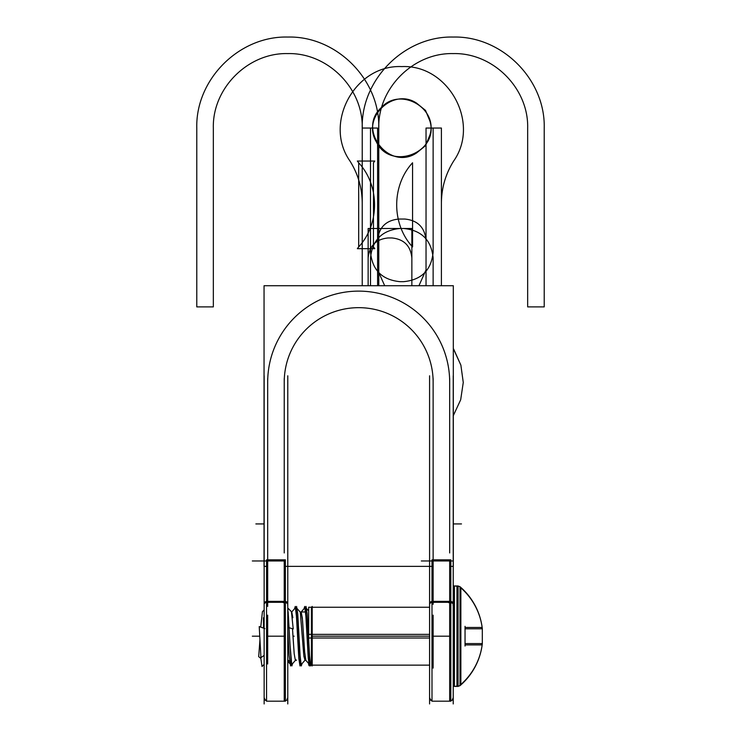 <?xml version="1.0" encoding="UTF-8"?>
<svg xmlns="http://www.w3.org/2000/svg" width="741" height="741" viewBox="0 0 741 741"><rect width="100%" height="100%" fill="white"/><g stroke="black" fill="none" stroke-linecap="round" stroke-linejoin="round"><path stroke-width="1.11" d="M301.244 611.964L302.541 620.495L303.847 640.048M311.211 665.14L310.766 665.946L309.581 656.026L307.219 613.928L306.033 606.444M301.995 663.658L301.309 665.946L300.133 656.026L297.762 613.928L296.585 606.434M292.547 663.658L291.861 665.946L290.009 644.642L288.166 612.131M295.659 659.499L296.437 660.388M305.283 607.296L301.133 612.029L302.319 617.901L304.681 652.099L305.866 660.361L308.673 663.556M310.016 665.094L305.431 607.259M291.139 665.122L290.518 662.25L291.139 665.122M292.843 617.725L291.759 611.964M263.472 617.725L263.472 628.118L263.472 617.725M260.934 657.656L259.23 626.553L264.861 628.627M310.108 665.186L309.442 665.946L308.265 658.443L305.894 616.364L304.718 606.444L304.032 608.722M300.651 665.186L299.994 665.946L298.808 658.453L296.446 616.355L295.261 606.444L294.575 608.722M290.537 665.946L289.157 655.674L287.777 630.146M300.744 665.085L304.894 660.351L303.745 654.812L300.29 612.242L303.958 656.841L305.181 659.573L303.958 656.841L300.29 612.242L303.958 656.841L305.181 659.573M295.363 660.416L294.177 653.608L292.973 636.186L294.177 653.608L295.363 660.416L294.177 653.608L292.5 628.738L292.973 636.186L294.149 636.186L292.973 636.186L292.5 628.738L292.973 636.186L294.149 636.186M295.974 607.259L300.587 665.122M429.585 634.37L308.673 634.37L308.673 665.14L310.062 665.14M311.415 619.356L311.415 663.695L311.415 607.24L312.211 606.434L312.211 665.946M311.415 663.695L311.415 665.14M429.585 638.01L308.673 638.01L308.673 607.24L311.415 607.24M454.437 586.066L454.437 686.314M454.4 585.964L454.4 686.416L454.4 585.964L454.4 686.416L454.4 585.964L456.947 585.964L456.947 686.416L456.947 585.964L454.4 585.964L454.4 686.416L456.947 686.416L456.947 585.964L456.947 686.416L454.4 686.416L456.947 686.416L456.947 585.964L454.4 585.964M458.077 586.075L460.013 586.826L458.077 586.075A5.909 5.909 0 0 1 460.013 586.826A5.909 5.909 180 0 0 458.077 586.075L458.077 686.416L453.27 686.416L453.27 585.964L458.077 586.066A5.909 5.909 0 0 1 460.013 586.826A5.909 5.909 180 0 0 458.077 586.075A5.909 5.909 0 0 1 460.013 586.826A5.909 5.909 180 0 0 455.817 586.094M465.042 644.911L482.178 644.911A65.18 65.18 0 0 1 460.865 684.925A65.18 65.18 0 0 0 482.178 644.911L465.042 644.911L482.178 644.911A65.18 65.18 0 0 1 460.865 684.925L460.865 587.456L460.865 684.925A65.18 65.18 0 0 0 482.178 644.911A65.18 65.18 0 0 1 460.865 684.925L460.865 587.456A65.18 65.18 0 0 1 482.178 627.46L465.042 627.46L482.178 627.46A65.18 65.18 0 0 0 460.865 587.456A65.18 65.18 0 0 1 482.178 627.46L465.042 627.46L482.178 627.46L481.011 628.803M460.013 685.555A5.909 5.909 0 0 1 458.077 686.305A5.909 5.909 180 0 0 460.013 685.555A5.909 5.909 0 0 1 458.077 686.305L453.27 686.416L458.077 686.314A5.909 5.909 180 0 0 460.013 685.555L458.077 686.305A5.909 5.909 180 0 0 460.013 685.555L458.077 686.305M460.013 685.453A5.909 5.9 180 0 1 455.817 686.203M460.013 586.918A5.909 5.9 180 0 0 455.817 586.177M482.317 643.725A65.18 64.634 180 0 1 460.013 685.249L460.013 587.131A65.18 64.634 180 0 1 482.317 628.655L482.317 643.79A65.18 65.18 0 0 1 460.013 685.666A65.18 65.18 0 0 0 482.317 643.79C480.14 660.546 472.702 674.505 460.013 685.666C472.702 674.505 480.14 660.546 482.317 643.79L482.317 643.725M465.042 646.05L465.042 626.33M465.042 628.803L482.141 628.803M482.141 643.577L465.042 643.577M453.223 703.95L453.223 375.807M449.676 552.953L449.676 382.115A90.995 90.995 0 0 0 358.681 291.12A90.995 90.995 0 0 0 267.686 382.115L267.686 378.54M266.556 566.365L264.046 566.365L264.046 285.73L453.316 285.73L453.316 566.365L450.815 566.365M285.368 566.365L431.994 566.365M449.676 378.54L449.676 382.115A90.995 90.995 0 0 0 358.681 291.12A90.995 90.995 0 0 0 267.686 382.115L267.686 559.835M264.148 560.965L252.329 560.965L267.686 560.965L267.686 601.349L284.229 601.349L284.229 560.965L267.686 560.965L284.229 560.965L267.686 560.965L267.686 601.349L284.229 601.349L284.229 560.965L267.686 560.965L267.686 601.349L284.229 601.349L284.229 560.965L267.686 560.965L267.686 601.349L284.229 601.349L284.229 560.965L272.419 560.965M284.229 552.953L284.229 382.115A74.452 74.452 0 0 1 358.681 307.663A74.452 74.452 0 0 1 433.133 382.115L433.133 378.54M421.314 560.965L433.133 560.965L433.133 601.349L449.676 601.349L449.676 560.965L433.133 560.965L433.133 601.349L449.676 601.349L449.676 560.965L433.133 560.965L449.676 560.965L433.133 560.965L433.133 601.349L449.676 601.349L449.676 560.965L433.133 560.965L433.133 601.349L449.676 601.349L449.676 560.965L437.857 560.965M448.564 602.405A3.548 1.945 0 0 1 453.223 604.248M453.223 603.257A3.548 1.899 180 0 0 450.815 601.451A3.548 1.899 0 0 1 453.223 603.257A3.548 1.899 180 0 0 450.815 601.451A3.548 1.899 0 0 1 453.223 603.257A3.548 1.899 0 0 0 450.815 601.451M450.815 602.303L431.994 602.303L431.994 559.835L450.815 559.835L450.815 701.181L431.994 701.181L431.994 602.303M449.676 602.303L449.676 701.181L449.676 602.303M433.133 668.095L433.133 615.16M264.148 375.807L264.148 703.95M267.686 378.762L267.686 390.127M264.148 604.248A3.548 1.945 0 0 1 268.807 602.405L268.807 602.303M266.556 601.451A3.548 1.899 180 0 0 264.148 603.257A3.548 1.899 0 0 1 266.556 601.451A3.548 1.899 180 0 0 264.148 603.257A3.548 1.899 0 0 1 266.556 601.451A3.548 1.899 180 0 0 264.148 603.257M285.368 602.303L266.556 602.303L266.556 559.835L285.368 559.835L285.368 701.181L266.556 701.181L266.556 602.303M283.118 602.405A3.548 1.945 0 0 1 287.777 604.248M287.777 603.257A3.548 1.899 180 0 0 285.368 601.451A3.548 1.899 0 0 1 287.777 603.257A3.548 1.899 180 0 0 285.368 601.451A3.548 1.899 0 0 1 287.777 603.257A3.548 1.899 0 0 0 285.368 601.451M284.229 378.54L284.229 382.115A74.452 74.452 0 0 1 358.681 307.663A74.452 74.452 0 0 1 433.133 382.115L433.133 559.835M433.133 378.762L433.133 390.127M429.585 604.248A3.548 1.945 0 0 1 434.245 602.405L434.245 602.303M431.994 601.451A3.548 1.899 180 0 0 429.585 603.257A3.548 1.899 0 0 1 431.994 601.451A3.548 1.899 180 0 0 429.585 603.257A3.548 1.899 0 0 1 431.994 601.451A3.548 1.899 180 0 0 429.585 603.257M267.686 663.992L267.686 615.16M284.229 602.303L284.229 701.181L284.229 602.303M287.777 375.807L287.777 703.95M429.585 703.95L429.585 375.807M287.777 608.009L291.408 611.631L293.232 628.952L289.12 627.738M264.148 655.368L260.767 657.776L262.018 666.492L264.148 664.362M287.777 608.213L291.157 662.806L287.777 659.851M260.813 658.416L258.692 656.646L259.924 640.159M260.739 627.108L262.444 611.64L264.148 609.936M301.115 612.057L302.309 617.799L304.69 652.228L305.885 660.379L304.69 652.228L302.309 617.799L301.115 612.057L302.309 617.799L304.69 652.228L305.885 660.379M312.211 636.186L429.585 636.186M259.72 636.186L252.329 636.186L259.72 636.186M465.042 627.46L482.178 627.46M373.455 246.929L373.455 162.779L374.798 161.038L357.347 161.038L358.681 162.779L358.681 246.929L357.347 248.68L374.798 248.68L373.455 246.929L373.455 162.779L374.798 161.038L357.347 161.038L358.681 162.779L358.681 246.929L357.347 248.68L374.798 248.68L373.455 246.929M358.681 246.929C379.837 224.078 379.837 185.639 358.681 162.779L358.681 246.929C379.837 224.078 379.837 185.639 358.681 162.779L358.681 246.929M412.561 162.779C391.405 185.639 391.405 224.078 412.561 246.929L412.561 162.779C391.405 185.639 391.405 224.078 412.561 246.929L412.561 162.779M284.229 382.115A74.452 74.452 0 0 1 358.681 307.663A74.452 74.452 0 0 1 433.133 382.115A74.452 74.452 0 0 0 358.681 307.663A74.452 74.452 0 0 0 284.229 382.115A74.452 74.452 0 0 1 358.681 307.663A74.452 74.452 0 0 1 433.133 382.115M449.676 382.115A90.995 90.995 0 0 0 358.681 291.12A90.995 90.995 0 0 0 267.686 382.115A90.995 90.995 0 0 1 358.681 291.12A90.995 90.995 0 0 1 449.676 382.115A90.995 90.995 0 0 0 358.681 291.12A90.995 90.995 0 0 0 267.686 382.115M426.038 128.045L426.038 269.854L418.934 285.73L426.038 269.854L426.038 128.045L441.404 128.045L426.038 128.045M384.699 285.73L377.586 269.854L377.586 128.045L362.229 128.045L362.229 285.73L362.229 128.045L362.229 285.73L362.229 128.045L362.229 285.73L362.229 128.045L362.229 285.73L362.229 128.045L377.586 128.045L377.586 269.854L384.699 285.73M453.316 415.636L460.68 399.77L463.264 382.467L460.874 365.137L453.316 348.585L460.874 365.137L463.264 382.467L460.68 399.77L453.316 415.636L460.68 399.77L463.264 382.467L460.874 365.137L453.696 349.178L460.874 365.137L463.264 382.467L460.68 399.77L453.316 415.636M441.404 285.73L441.404 128.045L433.133 128.045L433.133 252.125C431.382 270.067 421.536 279.922 403.586 281.673L400.047 281.673C382.097 279.922 372.251 270.067 370.5 252.125L370.5 128.045L362.229 128.045C363.257 88.262 327.559 52.565 287.777 53.593C247.994 52.565 212.306 88.262 213.334 128.045C212.306 88.262 247.994 52.565 287.777 53.593C327.559 52.565 363.257 88.262 362.229 128.045C360.969 79.426 404.595 35.8 453.223 37.05C501.842 35.8 545.469 79.426 544.218 128.045C545.469 79.426 501.842 35.8 453.223 37.05C404.595 35.8 360.969 79.426 362.229 128.045L370.5 128.045L370.5 252.125C372.251 270.067 382.097 279.922 400.047 281.673L403.586 281.673C421.536 279.922 431.382 270.067 433.133 252.125L433.133 128.045L441.404 128.045L441.404 285.73L441.404 203.266C441.488 188.01 445.591 173.913 453.696 160.982C480.52 122.867 448.37 64.384 401.817 66.597C355.263 64.384 323.113 122.867 349.937 160.982C358.042 173.913 362.145 188.01 362.229 203.266C362.145 188.01 358.042 173.913 349.937 160.982C358.042 173.913 362.145 188.01 362.229 203.266C362.145 188.01 358.042 173.913 349.937 160.982C323.113 122.867 355.263 64.384 401.817 66.597C448.37 64.384 480.52 122.867 453.696 160.982C480.52 122.867 448.37 64.384 401.817 66.597C355.263 64.384 323.113 122.867 349.937 160.982C323.113 122.867 355.263 64.384 401.817 66.597C448.37 64.384 480.52 122.867 453.696 160.982C445.591 173.913 441.488 188.01 441.404 203.266C441.488 188.01 445.591 173.913 453.696 160.982C445.591 173.913 441.488 188.01 441.404 203.266L441.404 285.73M453.316 523.924L461.495 523.924L453.316 523.924M378.771 285.73L378.771 128.045C380.031 79.426 336.405 35.8 287.777 37.05C239.158 35.8 195.531 79.426 196.782 128.045L196.782 306.894L213.334 306.894L213.334 128.045L213.334 306.894L196.782 306.894L196.782 128.045C195.531 79.426 239.158 35.8 287.777 37.05C336.405 35.8 380.031 79.426 378.771 128.045C377.743 88.262 413.441 52.565 453.223 53.593C493.006 52.565 528.694 88.262 527.666 128.045L527.666 306.894L544.218 306.894L544.218 128.045L544.218 306.894L527.666 306.894L527.666 128.045C528.694 88.262 493.006 52.565 453.223 53.593C413.441 52.565 377.743 88.262 378.771 128.045L378.771 285.73M448.564 602.628A3.548 1.954 0 0 1 452.186 603.1A3.548 1.954 0 0 1 453.038 605.101M453.223 560.965L441.404 560.965M450.815 560.965L431.994 560.965M433.133 560.965L433.133 601.349L449.676 601.349L449.676 560.965M450.815 636.186L431.994 636.186M433.133 602.303L433.133 604.285M377.586 285.73L377.586 240.306C378.855 227.385 385.941 220.299 398.862 219.04L404.771 219.04C417.692 220.299 424.778 227.385 426.038 240.306L426.038 285.73L426.038 240.306C424.778 227.385 417.692 220.299 404.771 219.04L398.862 219.04C385.941 220.299 378.855 227.385 377.586 240.306L377.586 285.73M416.646 103.184L425.51 110.4L429.882 120.95C439.737 152.414 390.414 171.662 376.354 141.837C361.423 117.699 393.156 87.253 416.646 103.184L425.51 110.4L429.882 120.95C439.737 152.414 390.414 171.662 376.354 141.837C361.423 117.699 393.156 87.253 416.646 103.184M264.046 523.924L255.867 523.924L264.046 523.924M285.368 560.965L266.556 560.965M267.686 560.965L267.686 601.349L284.229 601.349L284.229 560.965M283.118 602.628A3.548 1.954 0 0 1 286.739 603.1A3.548 1.954 0 0 1 287.601 605.101M285.368 636.186L266.556 636.186M267.686 602.303L267.686 606.397M370.5 285.73L370.5 258.035C372.251 240.093 382.097 230.238 400.047 228.487L403.586 228.487C421.536 230.238 431.382 240.093 433.133 258.035L433.133 285.73L433.133 258.035C431.382 240.093 421.536 230.238 403.586 228.487L400.047 228.487C382.097 230.238 372.251 240.093 370.5 258.035L370.5 285.73M425.51 145.69L416.646 152.905C389.349 171.347 356.782 129.666 381.282 107.63C400.112 86.364 438.422 108.038 429.882 135.14L425.51 145.69L416.646 152.905C389.349 171.347 356.782 129.666 381.282 107.63C400.112 86.364 438.422 108.038 429.882 135.14L425.51 145.69M368.138 258.035L368.138 285.73L368.138 258.035C369.324 245.836 376.02 239.139 388.228 237.944C376.02 239.139 369.324 245.836 368.138 258.035M411.857 285.73L411.857 258.035C410.671 245.836 403.975 239.139 391.767 237.944L388.228 237.944L391.767 237.944C403.975 239.139 410.671 245.836 411.857 258.035L411.857 228.487L368.138 228.487L368.138 285.73L368.138 228.487L411.857 228.487L411.857 285.73M305.57 611.964L300.105 611.964L305.57 611.964M291.676 612.029L295.835 607.296M289.851 663.649L287.777 661.287M300.976 664.825L304.838 660.416M300.161 612.029L297.271 608.732M295.437 660.351L291.287 665.085M306.728 608.732L308.247 610.464M429.585 665.14L310.488 665.14M429.585 607.24L312.211 607.24M458.077 585.964L453.27 585.964L458.077 585.964M482.317 628.59C480.14 611.834 472.702 597.876 460.013 586.715C472.702 597.876 480.14 611.834 482.317 628.59M482.178 644.911L481.011 643.577M450.102 701.181L439.709 701.181M450.815 700.995L452.167 700.162L453.223 697.642M431.994 700.995L429.771 698.763L429.585 697.642L430.641 700.162L431.994 700.995M266.556 700.995L264.324 698.763L264.148 697.642L265.204 700.162L266.556 700.995M274.263 701.181L284.655 701.181M285.368 700.995L286.721 700.162L287.777 697.642"/></g></svg>
